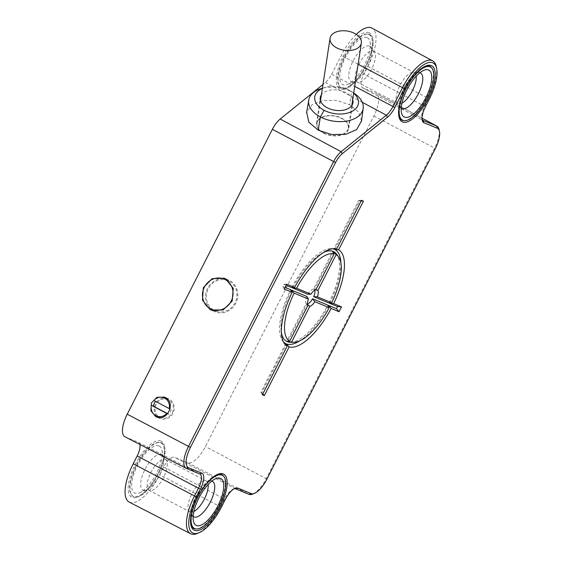 <?xml version="1.0" encoding="UTF-8"?>
<svg xmlns="http://www.w3.org/2000/svg" width="562" height="562" viewBox="0 0 562 562"><rect width="100%" height="100%" fill="white"/><g stroke="black" fill="none" stroke-linecap="round" stroke-linejoin="round"><path stroke-width="0.42" stroke-dasharray="2.81 2.11" d="M129.246 502.119A37.12 14.331 117.8 0 0 159.798 474.757L163.76 466.98A13.102 5.058 -62.2 0 1 174.396 457.25L187.687 462.751A21.834 8.43 117.8 0 0 205.411 446.544L373.842 115.983A21.834 8.43 117.8 0 0 376.238 93.447A21.834 8.43 117.8 0 0 375.936 93.299L362.645 87.798A13.102 5.058 -62.2 0 1 362.462 87.714A13.102 5.058 -62.2 0 1 363.895 74.191L367.857 66.414A37.12 14.331 117.8 0 0 371.925 28.1M356.28 34.394A37.12 14.331 117.8 0 0 341.274 55.413L331.671 74.254A13.102 5.058 -62.2 0 1 325.419 82.516L322.981 84.49M124.89 436.751A21.834 8.43 117.8 0 0 125.136 436.871L138.428 442.371A13.102 5.058 -62.2 0 1 138.575 442.442A13.102 5.058 -62.2 0 1 139.903 444.486M160.873 441.058A31.662 12.223 117.8 0 0 135.168 464.563A31.662 12.223 117.8 0 0 132.14 497.454A31.662 12.223 117.8 0 0 137.627 497.082A31.662 12.223 117.8 0 0 157.318 474.953A31.662 12.223 117.8 0 0 164.441 446.207A31.662 12.223 117.8 0 0 160.873 441.058M368.932 32.715A31.662 12.223 117.8 0 0 343.227 56.221A31.662 12.223 117.8 0 0 340.2 89.105A31.662 12.223 117.8 0 0 345.686 88.733A31.662 12.223 117.8 0 0 365.377 66.611A31.662 12.223 117.8 0 0 372.501 37.865A31.662 12.223 117.8 0 0 368.932 32.715M439.062 129.534A21.18 8.177 -62.2 0 1 434.637 148.052L266.205 478.613A21.18 8.177 -62.2 0 1 252.724 494.075M234.15 488.743A13.755 5.311 117.8 0 0 233.307 489.01A13.755 5.311 117.8 0 0 224.554 499.049L220.592 506.826A36.467 14.078 -62.2 0 1 197.381 533.443M361.542 120.886L358.675 112.196L349.69 104.764L336.694 100.45L323.073 100.415L312.114 104.651L306.648 112.091M436.267 66.611A36.467 14.078 -62.2 0 1 428.651 98.483L424.689 106.26A13.755 5.311 117.8 0 0 421.816 118.287A13.755 5.311 117.8 0 0 422.076 119.13M354.51 93.573A27.545 16.958 8.7 0 0 351.531 91.803A27.545 16.958 8.7 0 0 321.464 88.515M322.377 88.417A22.087 13.6 -171.3 0 1 324.977 87.475A22.087 13.6 -171.3 0 1 349.079 90.117A22.087 13.6 -171.3 0 1 351.468 91.536A22.087 13.6 -171.3 0 1 353.674 93.222M352.69 99.65A16.551 10.193 8.7 0 0 345.953 92.639A16.551 10.193 8.7 0 0 321.394 94.852M323.48 133.131A16.27 10.011 8.7 0 0 348.749 128.241A16.27 10.011 8.7 0 0 341.879 118.287A16.27 10.011 8.7 0 0 316.589 123.31A16.27 10.011 8.7 0 0 323.48 133.131M323.726 132.934A15.827 9.744 8.7 0 0 348.328 128.108A15.827 9.744 8.7 0 0 341.633 118.484A15.827 9.744 8.7 0 0 317.031 123.31A15.827 9.744 8.7 0 0 323.726 132.934M225.994 279.082A17.289 15.94 112.5 0 1 227.975 279.693A17.289 15.94 112.5 0 1 229.521 280.396A17.289 15.94 112.5 0 1 236.033 302.728A17.289 15.94 112.5 0 1 214.754 311.636A17.289 15.94 112.5 0 1 213.827 311.186A17.289 15.94 112.5 0 1 212.928 310.674M210.617 308.903A17.289 15.94 112.5 0 1 206.942 289.697A17.289 15.94 112.5 0 1 223.114 278.703M216.152 311.207A16.375 15.097 -67.5 0 0 235.52 301.815A16.375 15.097 -67.5 0 0 229.106 281.211A16.375 15.097 -67.5 0 0 228.65 280.979M227.933 280.656A16.375 15.097 -67.5 0 0 208.003 289.374A16.375 15.097 -67.5 0 0 214.241 310.372A16.375 15.097 -67.5 0 0 215.415 310.927M166.113 398.044A10.741 9.898 112.5 0 1 168.122 398.57A10.741 9.898 112.5 0 1 169.085 399.006A10.741 9.898 112.5 0 1 173.124 412.88A10.741 9.898 112.5 0 1 159.91 418.416A10.741 9.898 112.5 0 1 159.334 418.135A10.741 9.898 112.5 0 1 158.119 417.362M156.756 416.119A10.741 9.898 112.5 0 1 155.063 404.788A10.741 9.898 112.5 0 1 164.273 397.966M172.225 412.796A9.828 9.055 -67.5 0 0 167.968 399.491A9.828 9.055 -67.5 0 0 156.194 404.345A9.828 9.055 -67.5 0 0 160.451 417.65A9.828 9.055 -67.5 0 0 172.225 412.796M155.66 401.423A9.828 9.055 112.5 0 1 155.793 401.275L170.075 408.925M153.833 400.46L155.793 401.275M171.192 409.389A9.828 9.055 112.5 0 1 170.272 411.988A9.828 9.055 112.5 0 1 168.719 414.25L167.701 413.716M167.631 413.801L168.719 414.25M195.653 528.947A30.341 11.718 117.8 0 0 218.161 507.022A30.341 11.718 117.8 0 0 223.528 476.07M217.009 474.637A30.341 11.718 117.8 0 0 216.307 474.897A30.341 11.718 117.8 0 0 197.431 496.098A30.341 11.718 117.8 0 0 190.609 523.658A30.341 11.718 117.8 0 0 190.785 524.388M158.969 445.905A26.484 10.228 117.8 0 0 137.465 465.568A26.484 10.228 117.8 0 0 134.936 493.078A26.484 10.228 117.8 0 0 139.524 492.762A26.484 10.228 117.8 0 0 155.997 474.258A26.484 10.228 117.8 0 0 161.954 450.211A26.484 10.228 117.8 0 0 158.969 445.905M160.577 442.758A30.025 11.591 -62.2 0 1 157.704 473.942A30.025 11.591 -62.2 0 1 133.327 496.225A30.025 11.591 -62.2 0 1 131.382 494.715A30.025 11.591 -62.2 0 1 136.699 464.086A30.025 11.591 -62.2 0 1 158.962 442.399A30.025 11.591 -62.2 0 1 160.577 442.758M161.35 442.8A30.341 11.718 -62.2 0 1 164.771 447.731A30.341 11.718 -62.2 0 1 157.943 475.283A30.341 11.718 -62.2 0 1 139.067 496.485A30.341 11.718 -62.2 0 1 133.812 496.843A30.341 11.718 -62.2 0 1 131.852 495.312A30.341 11.718 -62.2 0 1 137.219 464.36A30.341 11.718 -62.2 0 1 159.72 442.442A30.341 11.718 -62.2 0 1 161.35 442.8M403.72 120.605A30.341 11.718 117.8 0 0 426.221 98.68A30.341 11.718 117.8 0 0 431.588 67.728M425.076 66.288A30.341 11.718 117.8 0 0 424.366 66.555A30.341 11.718 117.8 0 0 405.49 87.756A30.341 11.718 117.8 0 0 398.669 115.308A30.341 11.718 117.8 0 0 398.851 116.039M367.028 37.563A26.484 10.228 117.8 0 0 345.532 57.226A26.484 10.228 117.8 0 0 342.996 84.729A26.484 10.228 117.8 0 0 347.583 84.419A26.484 10.228 117.8 0 0 364.057 65.916A26.484 10.228 117.8 0 0 370.014 41.869A26.484 10.228 117.8 0 0 367.028 37.563M368.637 34.408A30.025 11.591 -62.2 0 1 365.764 65.599A30.025 11.591 -62.2 0 1 341.387 87.883A30.025 11.591 -62.2 0 1 339.448 86.365A30.025 11.591 -62.2 0 1 344.759 55.743A30.025 11.591 -62.2 0 1 367.021 34.05A30.025 11.591 -62.2 0 1 368.637 34.408M369.41 34.458A30.341 11.718 -62.2 0 1 372.831 39.389A30.341 11.718 -62.2 0 1 366.01 66.941A30.341 11.718 -62.2 0 1 347.133 88.143A30.341 11.718 -62.2 0 1 341.872 88.501A30.341 11.718 -62.2 0 1 339.912 86.969A30.341 11.718 -62.2 0 1 345.279 56.017A30.341 11.718 -62.2 0 1 367.78 34.099A30.341 11.718 -62.2 0 1 369.41 34.458M291.776 287.618A53.06 20.492 -62.2 0 1 330.955 248.65A53.06 20.492 -62.2 0 1 332.528 248.79M334.938 249.078L359.504 200.866L358.64 200.508L333.87 249.135M340.874 262.911A53.06 20.485 -62.2 0 1 329.978 302.911M328.356 306.093A53.06 20.485 -62.2 0 1 299.792 340.839M285.728 343.607L260.951 392.234L261.815 392.592L286.283 344.569M283.424 341.935A53.06 20.492 -62.2 0 1 282.426 340.72A53.06 20.492 -62.2 0 1 290.687 289.76M286.206 285.313L283.958 284.379L282.862 286.522L285.117 287.456M314.734 290.14A8.191 3.161 -62.2 0 0 314.334 289.514L333.315 252.261M328.903 302.981A50.657 19.558 117.8 0 0 336.771 254.382M307.484 303.887A8.191 3.161 -62.2 0 1 306.985 303.937L287.906 341.387M290.442 342.279A50.657 19.558 117.8 0 0 327.815 305.124M306.782 296.42A8.191 3.161 -62.2 0 0 306.03 303.48A8.191 3.161 -62.2 0 0 306.121 303.585L286.817 341.471M291.242 290.737A50.657 19.558 117.8 0 0 281.379 332.627M307.871 294.277A8.191 3.161 -62.2 0 1 313.47 289.156L332.774 251.27M323.691 252.359A50.657 19.558 117.8 0 0 292.858 287.554M358.64 200.508L361.464 200.332M359.504 200.866L361.134 200.978M261.815 392.592L262.861 393.836M260.951 392.234L262.384 394.777M282.862 286.522L284.295 289.065M283.958 284.379L286.775 284.203M314.334 289.514L315.437 289.753M307.526 304.421L306.985 303.937M306.121 303.585L307.85 305.545M315.999 289.563L313.47 289.156M362.645 87.798L423.003 120.352M376.238 93.447L422.048 118.146L375.936 93.299M373.842 115.983L435.381 148.516M266.95 479.077L205.411 446.544M187.687 462.751L249.015 494.342M235.717 488.842L174.396 457.25M163.76 466.98L225.299 499.513M221.337 507.289L159.798 474.757M138.428 442.371L199.756 473.956M186.465 468.455L125.136 436.871M362.3 102.291L325.419 82.516M331.671 74.254L354.72 86.393M358.106 64.279L341.274 55.413M367.857 66.414L429.396 98.947M425.434 106.724L363.895 74.191M349.079 90.117L351.531 91.803L349.69 104.764M193.173 516.38A20.028 7.735 -62.2 0 1 191.811 513.696A20.028 7.735 -62.2 0 1 196.314 495.508A20.028 7.735 -62.2 0 1 208.776 481.522A20.028 7.735 -62.2 0 1 211.755 481.128M193.918 511.483A17.471 6.744 -62.2 0 1 190.188 512.017A17.471 6.744 -62.2 0 1 189.97 511.912A17.471 6.744 -62.2 0 1 192.007 493.591A17.471 6.744 -62.2 0 1 206.043 480.903A17.471 6.744 -62.2 0 1 206.261 481.009A17.471 6.744 -62.2 0 1 208.137 484.507M165.186 459.372A17.471 6.744 -62.2 0 1 165.404 459.47A17.471 6.744 -62.2 0 1 163.373 477.791A17.471 6.744 -62.2 0 1 149.33 490.478A17.471 6.744 -62.2 0 1 149.113 490.38A17.471 6.744 -62.2 0 1 151.15 472.059A17.471 6.744 -62.2 0 1 165.186 459.372M161.308 454.433A20.028 7.735 -62.2 0 1 163.563 457.686A20.028 7.735 -62.2 0 1 159.06 475.873A20.028 7.735 -62.2 0 1 146.605 489.867A20.028 7.735 -62.2 0 1 143.134 490.099A20.028 7.735 -62.2 0 1 145.052 469.298A20.028 7.735 -62.2 0 1 161.308 454.433M401.233 108.037A20.028 7.735 -62.2 0 1 399.87 105.354A20.028 7.735 -62.2 0 1 404.373 87.166A20.028 7.735 -62.2 0 1 416.835 73.172A20.028 7.735 -62.2 0 1 419.814 72.786M401.978 103.141A17.471 6.744 -62.2 0 1 398.247 103.675A17.471 6.744 -62.2 0 1 398.029 103.57A17.471 6.744 -62.2 0 1 400.067 85.248A17.471 6.744 -62.2 0 1 414.103 72.561A17.471 6.744 -62.2 0 1 414.32 72.667A17.471 6.744 -62.2 0 1 416.196 76.165M373.245 51.023A17.471 6.744 -62.2 0 1 373.463 51.128A17.471 6.744 -62.2 0 1 371.433 69.449A17.471 6.744 -62.2 0 1 357.397 82.136A17.471 6.744 -62.2 0 1 357.172 82.038A17.471 6.744 -62.2 0 1 359.209 63.717A17.471 6.744 -62.2 0 1 373.245 51.023M369.367 46.091A20.028 7.735 -62.2 0 1 371.623 49.344A20.028 7.735 -62.2 0 1 367.119 67.531A20.028 7.735 -62.2 0 1 354.664 81.525A20.028 7.735 -62.2 0 1 351.194 81.757A20.028 7.735 -62.2 0 1 353.112 60.956A20.028 7.735 -62.2 0 1 369.367 46.091M233.307 489.01L235.106 488.266M138.575 442.442L199.91 474.026M421.816 118.287L422.217 120.191M362.462 87.714L423.186 120.458M363.087 109.021L363.192 108.248M351.468 91.536L353.702 93.039M324.977 87.475L322.405 88.241M308.65 100.717L308.77 100.029M348.749 128.241L352.943 102.769M316.589 123.31L320.214 97.753M348.328 128.108L351.784 105.537M317.031 123.31L320.488 100.739M224.287 278.26L227.975 279.693M210.975 309.971L214.754 311.636M164.406 397.13L168.122 398.57M156.131 416.751L159.91 418.416M190.609 523.658L190.932 525.182M216.307 474.897L217.754 474.307M139.524 492.762L146.605 489.867L148.712 490.19L189.97 511.912L191.811 513.696L193.426 521.178M161.954 450.211L163.563 457.686L165.404 459.47L206.261 481.009L208.776 481.522L215.857 478.62M164.771 447.731L164.441 446.207M139.067 496.485L137.627 497.082M131.382 494.715L131.852 495.312M158.962 442.399L159.72 442.442M398.669 115.308L398.999 116.84M424.366 66.555L425.813 65.965M347.583 84.419L354.664 81.525L356.772 81.848L398.029 103.57L399.87 105.354L401.486 112.836M370.014 41.869L371.623 49.344L373.463 51.128L414.32 72.667L416.835 73.172L423.917 70.278M372.831 39.389L372.501 37.865M347.133 88.143L345.686 88.733M339.448 86.365L339.912 86.969M367.021 34.05L367.78 34.099M330.955 248.65L334.228 248.678M282.426 340.72L284.295 343.403M306.03 303.48L306.606 304.161"/><path stroke-width="0.84" d="M199.173 532.692A34.816 13.439 -62.2 0 1 196.405 496.97L200.367 489.193A15.406 5.95 117.8 0 0 201.842 473.19L188.551 467.689A19.53 7.538 -62.2 0 1 190.42 447.401L335.549 162.559A14.071 5.43 -62.2 0 1 342.272 153.686L387.513 117.184A15.406 5.95 117.8 0 0 394.861 107.468L404.464 88.627A34.816 13.439 -62.2 0 1 436.667 68.515A34.816 13.439 -62.2 0 1 429.396 98.947L425.434 106.724A15.406 5.95 117.8 0 0 422.217 120.191A15.406 5.95 117.8 0 0 423.959 122.727L437.25 128.227A19.53 7.538 -62.2 0 1 439.463 131.438A19.53 7.538 -62.2 0 1 435.381 148.516L266.95 479.077A19.53 7.538 -62.2 0 1 254.523 493.331A19.53 7.538 -62.2 0 1 251.095 493.577L237.803 488.076A15.406 5.95 117.8 0 0 235.106 488.266A15.406 5.95 117.8 0 0 225.299 499.513L221.337 507.289A34.816 13.439 -62.2 0 1 199.173 532.692L197.381 533.443A36.467 14.078 -62.2 0 1 190.989 533.9A36.467 14.078 -62.2 0 1 190.574 533.71A36.467 14.078 -62.2 0 1 194.473 496.021L198.442 488.245A13.755 5.311 117.8 0 0 199.91 474.026A13.755 5.311 117.8 0 0 199.756 473.956L186.465 468.455A21.18 8.177 -62.2 0 1 186.226 468.343A21.18 8.177 -62.2 0 1 188.488 446.453L333.624 161.61A15.722 6.07 -62.2 0 1 341.134 151.691L386.368 115.196A13.755 5.311 117.8 0 0 392.936 106.52L402.54 87.679A36.467 14.078 -62.2 0 1 432.143 60.605A36.467 14.078 -62.2 0 1 432.642 60.844L371.925 28.1A37.12 14.331 117.8 0 0 356.28 34.394M322.981 84.49L280.178 119.018A16.375 6.322 117.8 0 0 272.366 129.344L127.23 414.187A21.834 8.43 117.8 0 0 124.89 436.751L186.226 468.343M139.903 444.486A13.102 5.058 -62.2 0 1 137.177 455.979L133.215 463.755A37.12 14.331 117.8 0 0 129.246 502.119L190.574 533.71M422.076 119.13A13.755 5.311 117.8 0 0 423.186 120.458A13.755 5.311 117.8 0 0 423.376 120.549L436.667 126.05A21.18 8.177 -62.2 0 1 436.955 126.19A21.18 8.177 -62.2 0 1 439.062 129.534L439.463 131.438M223.233 473.935A31.662 12.223 -62.2 0 1 220.206 506.819A31.662 12.223 -62.2 0 1 194.501 530.324A31.662 12.223 -62.2 0 1 190.932 525.182A31.662 12.223 -62.2 0 1 198.056 496.429A31.662 12.223 -62.2 0 1 217.754 474.307A31.662 12.223 -62.2 0 1 223.233 473.935M431.3 65.592A31.662 12.223 -62.2 0 1 428.265 98.476A31.662 12.223 -62.2 0 1 402.568 121.982A31.662 12.223 -62.2 0 1 398.999 116.84A31.662 12.223 -62.2 0 1 406.115 88.086A31.662 12.223 -62.2 0 1 425.813 65.965A31.662 12.223 -62.2 0 1 431.3 65.592M287.189 346.101L262.384 394.777L264.337 395.585L289.142 346.916A54.584 21.075 117.8 0 0 331.187 308.468L339.026 311.713L341.506 306.852L333.659 303.606A54.584 21.075 117.8 0 0 338.619 249.816L363.417 201.14L361.464 200.332L336.659 249.001A54.584 21.082 117.8 0 0 334.228 248.678A54.584 21.082 117.8 0 0 294.614 287.449L286.775 284.203L284.295 289.065L292.142 292.31A54.584 21.082 117.8 0 0 284.295 343.403A54.584 21.082 117.8 0 0 287.189 346.108L285.728 343.607A53.06 20.492 -62.2 0 1 283.424 341.935M254.523 493.331L252.724 494.075A21.18 8.177 -62.2 0 1 249.015 494.342L235.717 488.842A13.755 5.311 117.8 0 0 234.15 488.743M210.048 309.522L202.503 300.234L203.353 287.667L212.134 278.654L224.119 278.19L225.657 278.892L233.251 288.348L232.211 301.077L223.107 309.971L210.975 309.971L210.048 309.522M155.555 416.47L150.883 410.724L151.41 402.94L156.847 397.362L164.266 397.074L165.221 397.51C176.77 402.849 166.514 422.982 155.555 416.47L156.131 416.751M306.648 112.091L308.812 122.158L318.197 130.166L331.713 134.557L345.778 134.339L356.701 129.569L361.542 120.886M432.642 60.844A36.467 14.078 -62.2 0 1 436.267 66.611L436.667 68.515M322.405 88.241L321.464 88.515A27.545 16.958 8.7 0 0 308.749 100.022A27.545 16.958 8.7 0 0 320.368 116.938A27.545 16.958 8.7 0 0 347.695 120.9A27.545 16.958 8.7 0 0 363.214 108.248A27.545 16.958 8.7 0 0 354.51 93.573L353.702 93.039M353.674 93.222A22.087 13.6 -171.3 0 1 352.634 111.037A22.087 13.6 -171.3 0 1 324.098 110.271A22.087 13.6 -171.3 0 1 322.377 88.417M321.394 94.852A16.551 10.193 8.7 0 0 320.214 97.753A16.551 10.193 8.7 0 0 327.225 107.749A16.551 10.193 8.7 0 0 352.943 102.769A16.551 10.193 8.7 0 0 352.69 99.65M354.664 33.439A15.827 9.744 -171.3 0 1 361.359 43.056A15.827 9.744 -171.3 0 1 336.757 47.882A15.827 9.744 -171.3 0 1 330.063 38.265A15.827 9.744 -171.3 0 1 354.664 33.439M212.928 310.674A17.289 15.94 112.5 0 1 210.617 308.903M223.114 278.703A17.289 15.94 112.5 0 1 225.994 279.082M228.65 280.979A16.375 15.097 -67.5 0 0 227.933 280.656L224.027 279.04A16.375 15.097 112.5 0 1 225.193 279.588A16.375 15.097 112.5 0 1 231.432 300.586A16.375 15.097 112.5 0 1 211.502 309.304A16.375 15.097 112.5 0 1 210.336 308.756A16.375 15.097 112.5 0 1 204.097 287.758A16.375 15.097 112.5 0 1 224.027 279.04M211.502 309.304L215.415 310.927A16.375 15.097 -67.5 0 0 216.152 311.207M158.119 417.362A10.741 9.898 112.5 0 1 156.756 416.119M164.273 397.966A10.741 9.898 112.5 0 1 166.113 398.044M167.701 413.716L153.314 406.136A9.828 9.055 112.5 0 1 154.234 403.537A9.828 9.055 112.5 0 1 155.66 401.423M153.833 400.46A9.828 9.055 112.5 0 1 164.055 397.875A9.828 9.055 112.5 0 1 169.239 408.581L153.833 400.46M170.075 408.925L169.239 408.581M160.135 417.524L156.545 416.035A9.828 9.055 112.5 0 0 166.766 413.442L167.631 413.801M156.545 416.035A9.828 9.055 112.5 0 1 151.361 405.321L153.314 406.136M166.766 413.442L151.361 405.321M190.785 524.388A30.341 11.718 117.8 0 0 194.023 528.582A30.341 11.718 117.8 0 0 195.653 528.947L196.412 528.99A30.025 11.591 117.8 0 0 218.681 507.303A30.025 11.591 117.8 0 0 223.992 476.674A30.025 11.591 117.8 0 0 222.046 475.157A30.025 11.591 117.8 0 0 197.676 497.447A30.025 11.591 117.8 0 0 194.803 528.631A30.025 11.591 117.8 0 0 196.412 528.99M223.992 476.674L223.528 476.07A30.341 11.718 117.8 0 0 221.561 474.539A30.341 11.718 117.8 0 0 217.009 474.637M196.405 525.477A26.484 10.228 -62.2 0 1 193.426 521.178A26.484 10.228 -62.2 0 1 199.377 497.124A26.484 10.228 -62.2 0 1 215.857 478.62A26.484 10.228 -62.2 0 1 220.445 478.311A26.484 10.228 -62.2 0 1 217.908 505.821A26.484 10.228 -62.2 0 1 196.405 525.477M398.851 116.039A30.341 11.718 117.8 0 0 402.09 120.24A30.341 11.718 117.8 0 0 403.72 120.605L404.478 120.647A30.025 11.591 117.8 0 0 426.741 98.954A30.025 11.591 117.8 0 0 432.052 68.332A30.025 11.591 117.8 0 0 430.106 66.815A30.025 11.591 117.8 0 0 405.736 89.105A30.025 11.591 117.8 0 0 402.863 120.289A30.025 11.591 117.8 0 0 404.478 120.647M432.052 68.332L431.588 67.728A30.341 11.718 117.8 0 0 429.621 66.197A30.341 11.718 117.8 0 0 425.076 66.288M404.471 117.135A26.484 10.228 -62.2 0 1 401.486 112.836A26.484 10.228 -62.2 0 1 407.443 88.782A26.484 10.228 -62.2 0 1 423.917 70.278A26.484 10.228 -62.2 0 1 428.504 69.969A26.484 10.228 -62.2 0 1 425.968 97.479A26.484 10.228 -62.2 0 1 404.471 117.135M332.528 248.79A53.06 20.492 -62.2 0 1 333.87 249.135L336.659 249.001M286.206 285.313L291.776 287.618L294.614 287.449M340.874 262.911A53.06 20.485 -62.2 0 0 334.727 249.486L334.938 249.078M329.978 302.911A53.06 20.485 -62.2 0 1 329.768 303.339L337.593 306.578L341.506 306.852M328.356 306.093A53.06 20.485 -62.2 0 0 328.679 305.482L336.498 308.721L337.593 306.578M299.792 340.839A53.06 20.485 -62.2 0 1 286.592 343.965L286.283 344.569M285.117 287.456L290.687 289.76L292.142 292.31M333.315 252.261L333.638 251.628L336.132 254.677A49.126 18.968 -62.2 0 1 338.64 257.059A49.126 18.968 -62.2 0 1 331.699 302.799L317.354 296.855A9.378 3.625 117.8 0 0 317.952 290.371L336.132 254.677M314.734 290.14A8.191 3.161 -62.2 0 1 313.673 296.68L328.903 302.981L331.706 302.799M338.64 257.059L336.771 254.382A50.657 19.558 117.8 0 0 333.638 251.628M307.484 303.887A8.191 3.161 -62.2 0 0 312.584 298.822L327.815 305.124L329.227 307.66A49.126 18.968 -62.2 0 1 293.708 342.307A49.126 18.968 -62.2 0 1 291.622 342.047L309.803 306.353A9.378 3.625 117.8 0 0 314.875 301.717L329.227 307.66M291.622 342.047L287.681 341.822L287.906 341.387M287.681 341.822A50.657 19.558 117.8 0 0 290.442 342.279L293.708 342.307M294.095 293.118L291.552 290.118L306.782 296.42L308.447 299.061A9.378 3.625 117.8 0 0 307.85 305.545L289.669 341.239A49.126 18.975 -62.2 0 1 294.095 293.118L308.447 299.061M291.552 290.118A50.657 19.558 117.8 0 0 291.242 290.737M281.379 332.627A50.657 19.558 117.8 0 0 286.824 341.471L289.669 341.239M310.927 294.2L307.871 294.277L292.64 287.976L296.574 288.257A49.126 18.975 -62.2 0 1 334.179 253.869L315.999 289.563A9.378 3.625 117.8 0 0 310.927 294.2L296.574 288.257M334.179 253.869L332.774 251.27A50.657 19.558 117.8 0 0 323.691 252.359M292.858 287.554A50.657 19.558 117.8 0 0 292.64 287.976M361.134 200.978L363.417 201.14M334.727 249.486L338.619 249.809M333.659 303.606L329.768 303.339M336.498 308.721L339.026 311.713M328.679 305.482L331.187 308.468M289.142 346.916L286.592 343.965M262.861 393.836L264.337 395.585M315.437 289.753L317.952 290.371M317.354 296.855L313.673 296.68M312.584 298.822L314.875 301.717M309.803 306.353L307.526 304.421M423.003 120.352L423.959 122.727M437.25 128.227L436.667 126.05L422.048 118.168L436.955 126.19M249.015 494.342L251.095 493.577M237.803 488.076L235.717 488.842M133.215 463.755L196.405 496.97M200.367 489.193L137.177 455.979M199.756 473.956L201.842 473.19M188.551 467.689L186.465 468.455M127.23 414.187L190.42 447.401M335.549 162.559L272.366 129.344M280.178 119.018L341.134 151.691L342.272 153.686M387.513 117.184L386.368 115.196L362.3 102.291M354.72 86.393L394.861 107.468M404.464 88.627L358.106 64.279M324.098 110.271L320.368 116.938L318.197 130.166M211.755 481.128A20.028 7.735 -62.2 0 1 212.239 481.283A20.028 7.735 -62.2 0 1 210.328 502.084A20.028 7.735 -62.2 0 1 194.066 516.949A20.028 7.735 -62.2 0 1 193.173 516.38M208.137 484.507A17.471 6.744 -62.2 0 1 204.083 499.604A17.471 6.744 -62.2 0 1 193.918 511.483M419.814 72.786A20.028 7.735 -62.2 0 1 420.306 72.941A20.028 7.735 -62.2 0 1 418.388 93.742A20.028 7.735 -62.2 0 1 402.132 108.606A20.028 7.735 -62.2 0 1 401.233 108.037M416.196 76.165A17.471 6.744 -62.2 0 1 412.143 91.262A17.471 6.744 -62.2 0 1 401.978 103.141M361.45 121.547L363.087 109.021M306.508 112.906L308.77 100.029M351.784 105.537L361.359 43.056M320.488 100.739L330.063 38.265M167.645 399.357L164.055 397.875"/></g></svg>
